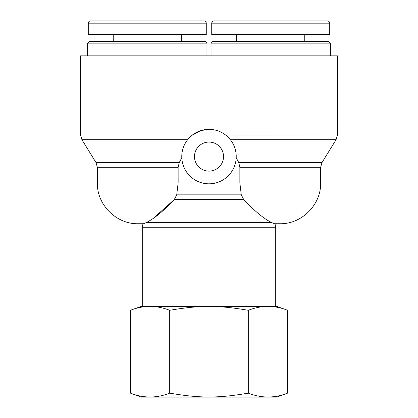 <?xml version="1.0" encoding="UTF-8"?>
<svg xmlns="http://www.w3.org/2000/svg" width="418" height="418" viewBox="0 0 418 418"><rect width="100%" height="100%" fill="white"/><g stroke="black" fill="none" stroke-linecap="round" stroke-linejoin="round"><path stroke-width="0.63" d="M206.957 43.138L205.144 41.319L89.426 41.319L87.608 43.138L206.957 43.138L206.957 55.845M87.608 43.138L87.608 55.845M203.994 20.9L90.575 20.9C89.201 21.036 88.444 21.793 88.308 23.168L206.262 23.168C206.126 21.793 205.374 21.036 203.994 20.9M88.287 23.168L88.287 34.516L206.278 34.516L206.278 23.168M330.392 43.138L328.574 41.319L212.856 41.319L211.043 43.138L330.392 43.138L330.392 55.845M211.043 43.138L211.043 55.845M327.43 20.9L214.006 20.9C212.631 21.036 211.879 21.793 211.743 23.168L329.697 23.168C329.562 21.793 328.804 21.036 327.43 20.9M211.722 23.168L211.722 34.516L329.713 34.516L329.713 23.168M241.28 194.856L239.859 182.906L239.859 167.325L320.637 167.325L320.637 182.906C321.191 204.726 301.639 224.309 279.794 223.75L274.495 223.75L271.47 222.465L146.53 222.465L143.505 223.75L146.53 222.465C154.665 218.285 163.903 210.667 174.243 199.621L176.72 194.856L178.141 182.906L176.72 194.856L241.28 194.856L243.757 199.621L245.011 201.063M153.568 218.065L174.243 199.621L243.757 199.621C254.677 211.132 263.915 218.75 271.47 222.465M180.388 160.366L179.249 162.565L178.141 167.325L178.141 182.906L97.363 182.906C96.809 204.726 116.361 224.309 138.206 223.75L142.987 223.75L142.292 227.23L275.708 227.23L275.708 306.342M138.206 223.75L143.505 223.75M239.77 165.92L239.859 167.325L238.751 162.565L236.201 157.732L238.751 162.565L321.985 162.565L320.637 167.325M97.363 182.906L97.363 167.325L96.015 162.565L179.249 162.565L181.799 157.732A27.227 27.227 0 0 0 209.575 183.81A27.227 27.227 0 0 0 236.227 156.588A27.227 27.227 0 0 0 208.425 129.366A27.227 27.227 0 0 0 181.799 157.732M279.794 223.75L275.013 223.75L275.708 227.23M207.882 129.381L209 129.361L209 55.845L337.425 55.845L337.425 134.951L225.595 134.998M227.235 136.367L227.831 136.921M229.341 138.489L229.722 138.922M207.73 129.387L200.436 130.74L192.468 134.951L187.969 139.288M223.52 156.588A14.52 14.52 0 0 1 201.737 169.165A14.52 14.52 0 0 1 201.737 144.011A14.52 14.52 0 0 1 223.52 156.588M192.468 134.951L80.575 134.951L80.575 55.845L209 55.845M287.6 393.134L276.711 397.1L141.289 397.1L130.4 393.134C143.499 398.302 156.598 398.302 169.698 393.134C199.757 398.302 218.243 398.302 248.302 393.134C261.402 398.302 274.501 398.302 287.6 393.134L287.6 310.302C274.501 305.14 261.402 305.14 248.302 310.302L248.302 393.134M248.302 310.302C218.243 305.14 199.757 305.14 169.698 310.302C156.598 305.14 143.499 305.14 130.4 310.302L130.4 393.134M169.698 310.302L169.698 393.134M287.6 310.302L276.711 306.342L141.289 306.342L130.4 310.302M320.637 182.906L239.859 182.906M97.363 167.325L178.141 167.325M96.015 162.565L81.928 139.716L187.63 139.716M230.37 139.716L336.072 139.716L321.985 162.565M181.318 41.319L181.318 34.516M113.247 41.319L113.247 34.516M304.753 41.319L304.753 34.516M236.682 41.319L236.682 34.516M142.292 227.23L142.292 306.342M337.425 134.951L336.072 139.716M81.928 139.716L80.575 134.951"/></g></svg>
